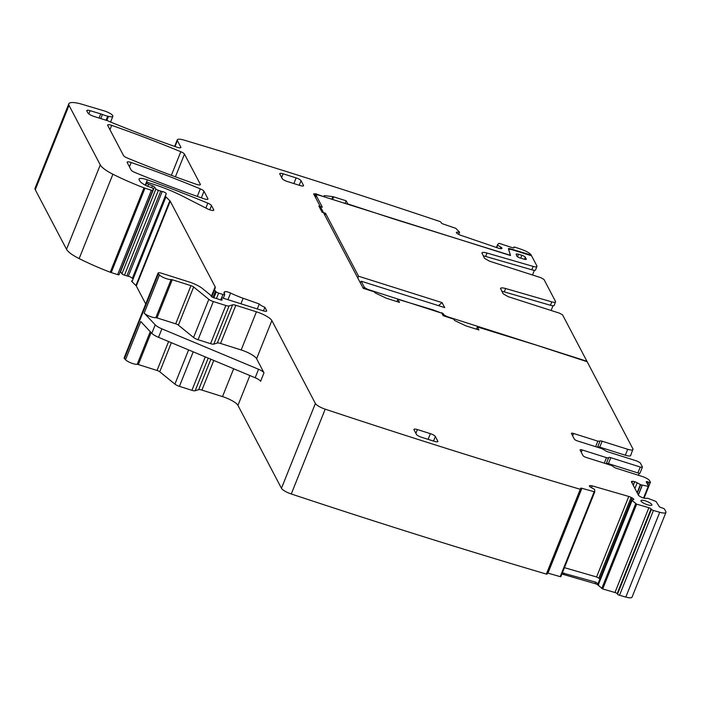 <?xml version="1.0" encoding="UTF-8"?>
<svg xmlns="http://www.w3.org/2000/svg" width="701" height="701" viewBox="0 0 701 701"><rect width="100%" height="100%" fill="white"/><g stroke="black" fill="none" stroke-linecap="round" stroke-linejoin="round"><path stroke-width="1.05" d="M510.442 255.514L319.77 195.439A4.723 1.192 21.8 0 0 316.204 195.246A4.723 1.192 21.8 0 0 316.256 195.632L322.329 207.189L318.867 206.094L322.083 212.219L325.544 213.314L358.561 276.22L357.817 278.078M358.561 276.22L442.086 302.622L444.697 307.608L361.173 281.197L364.196 286.954A4.723 1.192 21.8 0 0 369.339 289.881L441.472 313.075M361.173 281.197L360.226 282.661M324.835 215.233L325.544 213.314M442.681 314.775L443.155 313.601L441.612 312.725M443.155 313.601L443.435 314.136A4.723 1.192 21.8 0 0 448.386 317.001L586.921 361.26L562.596 314.924L559.556 313.189L508.207 296.681L503.134 293.78L500.54 288.383M500.619 288.996C500.216 287.69 501.89 287.533 505.64 288.514L504.282 291.905A7.553 1.901 -158.2 0 0 501.863 291.362M481.92 252.912L484.514 258.31L489.587 261.21L540.935 277.71L543.976 279.454L555.56 301.518C555.867 302.499 554.614 302.613 551.792 301.877L505.64 288.514M555.56 301.518L554.263 305.364A5.661 1.428 -158.2 0 1 550.434 305.268L504.282 291.905M481.999 253.525C481.596 252.22 483.269 252.053 487.02 253.043L485.662 256.435A7.553 1.901 -158.2 0 0 483.243 255.891M508.733 249.828L508.821 249.626A4.723 1.192 21.8 0 1 512.3 249.793L531.551 255.769L536.94 266.038C537.246 267.02 535.993 267.142 533.172 266.406L487.02 253.043M536.94 266.038L535.652 269.894A5.661 1.428 -158.2 0 1 531.822 269.797L485.662 256.435M508.821 249.626A4.723 1.192 21.8 0 0 508.821 249.88L510.494 255.383M516.199 254.305L516.698 255.935A3.128 0.789 21.8 0 0 520.142 257.959L523.945 259.16A3.128 0.789 21.8 0 0 526.302 259.291A3.128 0.789 21.8 0 0 526.267 259.037L525.329 257.241A3.128 0.789 21.8 0 0 521.868 255.287L518.512 254.244A3.128 0.789 21.8 0 0 516.199 254.139A3.128 0.789 21.8 0 0 516.199 254.305M532.497 275.002L534.381 270.271M551.109 310.473L553.001 305.75M442.086 302.622L438.44 305.627M632.977 449.008C633.336 450.305 631.583 450.401 627.71 449.288L625.336 455.229A7.08 1.788 -158.2 0 0 630.628 455.615L632.977 449.008L587.166 361.725L535.906 344.997L477.337 326.938L478.923 329.978L466.41 326.018A1.884 0.473 21.8 0 1 465.499 325.658L455.387 320.883A1.884 0.473 21.8 0 1 454.239 320.068L453.766 319.174L443.163 315.687L441.858 313.198L433.008 309.877L397.844 299.283L399.474 302.394L386.961 298.433A1.884 0.473 21.8 0 1 386.049 298.074L375.938 293.298A1.884 0.473 21.8 0 1 374.79 292.492L374.474 291.896L363.206 288.33L313.636 193.888L315.739 193.783L324.274 196.867M513.544 247.944L513.851 247.19A1.884 0.473 21.8 0 1 515.27 247.269A2265.203 571.192 21.8 0 1 521.842 249.547A9.437 2.383 21.8 0 1 531.218 255.146L510.494 248.829A2.83 0.71 21.8 0 0 508.453 248.741A2.83 0.71 21.8 0 0 508.453 248.899L510.407 255.322L393.98 219.036L347.784 203.912L346.154 200.793L333.632 196.841A1.884 0.473 21.8 0 0 332.809 196.648L324.686 195.658A1.884 0.473 21.8 0 0 324.081 195.772A1.884 0.473 21.8 0 0 324.099 195.921L324.414 196.517M513.851 247.19A1.884 0.473 21.8 0 0 513.851 247.295L513.912 247.9M497.552 244.658L496.422 247.488L497.552 244.658L498.989 243.282L512.405 247.69A1.884 0.473 21.8 0 0 513.982 247.821A1.884 0.473 21.8 0 0 513.982 247.716M496.921 247.655L497.552 244.684L496.431 247.488M497.859 245.324L500.829 247.12L500.234 248.61M459.558 232.18L458.682 234.379L459.576 232.162L457.043 232.154A3.303 0.832 21.8 0 0 456.369 232.381A3.303 0.832 21.8 0 0 456.36 232.557L456.395 232.653A3.303 0.832 21.8 0 0 457.508 233.67L458.428 234.23A3.303 0.832 21.8 0 0 460.68 235.264L498.455 248.18A3.303 0.832 21.8 0 0 500.54 248.627L501.285 248.645A3.303 0.832 21.8 0 0 501.969 248.417A3.303 0.832 21.8 0 0 501.969 248.242L501.942 248.136A3.303 0.832 21.8 0 0 500.829 247.12M459.576 232.162L455.808 228.342L443.163 224.013A1.884 0.473 21.8 0 1 441.236 222.848L441.104 222.419A1.884 0.473 21.8 0 0 439.685 221.446A2265.211 571.192 21.8 0 0 183.934 140.069A9.437 2.383 21.8 0 0 177.274 139.814A9.437 2.383 21.8 0 0 177.388 140.586L180.832 147.149A4.723 1.192 21.8 0 1 180.884 147.534A4.723 1.192 21.8 0 1 176.827 147.166A343.56 86.635 21.8 0 1 110.583 122.035L112.852 116.296A7.553 1.901 21.8 0 0 104.134 110.872L82.043 104.283A18.874 4.758 21.8 0 0 68.803 103.809A18.874 4.758 21.8 0 0 69.013 105.352L100.278 164.91A23.597 5.95 21.8 0 0 112.905 174.225A89.667 22.607 21.8 0 0 143.994 187.85A4.723 1.192 21.8 0 0 144.976 188.201L151.407 190.234A1.884 0.473 21.8 0 0 152.827 190.313A1.884 0.473 21.8 0 0 152.836 190.295L153.239 188.902A2.357 0.596 21.8 0 0 150.636 187.263L148.472 186.58A2.357 0.596 21.8 0 1 147.517 186.221A11.33 2.857 21.8 0 1 139.727 180.928L139.14 179.815A9.437 2.383 21.8 0 1 139.035 179.044A9.437 2.383 21.8 0 1 147.385 179.85A330.346 83.296 21.8 0 1 207.803 203.15A4.723 1.192 21.8 0 1 211.474 205.533L213.709 209.783L213.454 210.405M100.76 118.565L102.399 114.465A4.723 1.192 21.8 0 0 100.725 113.869L90.105 110.679A4.723 1.192 21.8 0 0 86.766 110.556A4.723 1.192 21.8 0 0 86.819 110.942L87.87 112.931A5.661 1.428 21.8 0 0 94.039 116.445L106.754 120.458A4.723 1.192 21.8 0 1 108.97 121.326A9.437 2.383 21.8 0 0 110.583 122.035M102.399 114.465A9.437 2.383 21.8 0 0 107.709 116.173A9.437 2.383 21.8 0 1 108.471 116.357A7.553 1.901 21.8 0 0 112.852 116.296M145.238 185.125L146.334 182.391A1.884 0.473 21.8 0 1 147.753 182.47L153.221 184.197A51.909 13.091 21.8 0 1 183.294 196.508L207.461 208.854A4.723 1.192 21.8 0 0 213.761 210.169A4.723 1.192 21.8 0 0 213.709 209.783M146.334 182.391A1.884 0.473 21.8 0 0 146.351 182.549L146.597 183.005A2.357 0.596 21.8 0 0 148.594 184.267L152.494 185.8L151.74 187.693M120.327 271.567A2.357 0.596 21.8 0 1 120.537 271.786L154.448 186.983A2.357 0.596 21.8 0 0 152.494 185.8M154.448 186.983L155.867 188.972A2.357 0.596 21.8 0 0 158.4 190.365L160.757 191.11A4.723 1.192 21.8 0 0 162.211 191.487A2.83 0.71 21.8 0 1 164.963 192.512A2.83 0.71 21.8 0 1 166.216 193.686L165.515 196.122A4.723 1.192 21.8 0 0 165.935 196.928L169.852 200.74L135.941 285.544L132.016 281.723L165.935 196.928M135.941 285.544A4.723 1.192 21.8 0 1 136.301 285.99L170.212 201.187A4.723 1.192 21.8 0 0 169.852 200.74M170.212 201.187L215.154 286.814L211.316 296.409M211.606 296.716L215.286 287.524A9.437 2.383 21.8 0 0 215.154 286.814M215.286 287.524L214.69 289.583A9.437 2.383 21.8 0 0 215.54 291.187L216.232 291.87A2.357 0.596 21.8 0 0 218.624 293.106L222.962 294.473A2.357 0.596 21.8 0 0 224.741 294.569A2.357 0.596 21.8 0 0 224.653 294.28A15.098 3.812 21.8 0 1 224.057 292.422A15.098 3.812 21.8 0 1 224.925 291.686A4.723 1.192 21.8 0 1 230.585 293.053A33.035 8.333 21.8 0 0 243.133 298.258L259.265 303.98A7.08 1.788 21.8 0 0 264.89 307.292L266.634 310.622L266.389 311.244M220.684 299.975L221.437 298.091A2.357 0.596 21.8 0 1 223.225 298.188L263.12 310.806A4.723 1.192 21.8 0 0 266.687 310.999A4.723 1.192 21.8 0 0 266.634 310.622M221.437 298.091A2.357 0.596 21.8 0 0 221.455 298.258L222.015 300.089M151.819 333.308L155.21 324.835L144.169 313.084A7.08 1.788 21.8 0 0 149.699 316.309A7.08 1.788 21.8 0 0 155.841 317.702A1.884 0.473 21.8 0 1 156.998 317.904L175.697 323.818A2.83 0.71 21.8 0 1 178.396 325.15L193.564 337.488A4.723 1.192 21.8 0 0 198.068 339.713L210.572 343.665A4.723 1.192 21.8 0 0 213.814 344.112L217.328 343.008A4.723 1.192 21.8 0 1 220.57 343.455L241.17 349.965A14.16 3.566 21.8 0 1 256.601 358.737L263.988 372.818L260.597 381.3A7.08 1.788 21.8 0 0 255.173 377.751L158.522 337.33A9.437 2.383 21.8 0 1 151.819 333.308L140.778 321.566L125.514 359.727L124.471 358.614A4.723 1.192 21.8 0 1 124.147 357.878L158.067 273.075A4.723 1.192 21.8 0 1 161.633 273.267L188.998 281.925A14.16 3.566 21.8 0 1 202.51 288.593L210.484 295.086A2.357 0.596 21.8 0 1 210.808 295.436L211.29 296.365A2.357 0.596 21.8 0 0 214.62 298.021A4.723 1.192 21.8 0 1 216.118 298.407L217.941 298.985A4.723 1.192 21.8 0 1 219.544 299.581A2.357 0.596 21.8 0 0 222.129 299.975A2.357 0.596 21.8 0 0 222.121 299.818M158.067 273.075A4.723 1.192 21.8 0 0 158.382 273.811L159.434 274.923A7.08 1.788 21.8 0 0 164.963 278.148A7.08 1.788 21.8 0 0 171.105 279.541A1.884 0.473 21.8 0 1 172.262 279.743L190.961 285.657L175.697 323.818M178.396 325.15L193.66 286.989A2.83 0.71 21.8 0 0 190.961 285.657M193.66 286.989L208.828 299.327A4.723 1.192 21.8 0 0 213.332 301.553L225.836 305.505A4.723 1.192 21.8 0 0 229.078 305.951L232.592 304.847L217.328 343.008M220.57 343.455L235.834 305.294A4.723 1.192 21.8 0 0 232.592 304.847M235.834 305.294L256.426 311.805L241.17 349.965M256.601 358.737L271.865 320.576A14.16 3.566 21.8 0 0 256.426 311.805M271.865 320.576L315.38 403.478A9.437 2.383 21.8 0 0 325.194 409.174A2265.211 571.192 21.8 0 0 580.279 489.289A1.884 0.473 21.8 0 0 581.085 489.21A1.884 0.473 21.8 0 0 581.033 489L580.673 488.492A1.884 0.473 21.8 0 1 580.612 488.282A1.884 0.473 21.8 0 1 581.891 488.317L594.763 491.874L594.614 489.403L591.057 487.467A3.303 0.832 21.8 0 1 589.602 486.389L589.515 486.275A3.303 0.832 21.8 0 1 589.418 485.907A3.303 0.832 21.8 0 1 589.795 485.697L590.373 485.618L589.927 486.731M633.327 499.743L633.616 499.042A3.303 0.832 21.8 0 0 632.153 497.964L631.119 497.412A3.303 0.832 21.8 0 0 628.779 496.457L592.231 485.881A3.303 0.832 21.8 0 0 590.373 485.618M633.616 499.042L633.467 499.717M598.33 582.934L631.487 500.032L633.415 499.725A3.303 0.832 21.8 0 0 633.792 499.524A3.303 0.832 21.8 0 0 633.695 499.156M631.487 500.032L636.648 504.168L648.881 507.708L614.961 592.511L602.729 588.971L636.648 504.168M651.413 509.373L617.493 594.168A1.884 0.473 21.8 0 0 619.509 595.28L653.428 510.477A1.884 0.473 21.8 0 1 651.413 509.373L651.054 508.865A1.884 0.473 21.8 0 0 648.881 507.708M653.428 510.477A2265.211 571.192 21.8 0 0 659.737 512.273A9.437 2.383 21.8 0 0 665.95 512.387A9.437 2.383 21.8 0 0 665.845 511.616L664.583 509.215A1.884 0.473 21.8 0 0 662.524 508.05L661.227 507.638A1.884 0.473 21.8 0 1 659.168 506.472L656.057 501.495L647.794 498.271L645.349 498.332A3.303 0.832 21.8 0 1 643.378 497.973L643.071 497.876A3.303 0.832 21.8 0 1 640.767 496.878L639.785 496.326A3.303 0.832 21.8 0 1 638.497 495.274L631.452 481.867A3.303 0.832 21.8 0 1 631.417 481.596A3.303 0.832 21.8 0 1 631.934 481.377L632.6 481.342L631.987 482.884M633.187 485.171L634.58 481.692A3.303 0.832 21.8 0 0 632.6 481.342M634.58 481.692L633.38 485.539M637.349 493.092L640.688 484.733L637.191 482.787A3.303 0.832 21.8 0 0 634.878 481.789M640.688 484.733L648.635 486.45L646.269 481.885A1.884 0.473 21.8 0 1 646.243 481.736A1.884 0.473 21.8 0 1 647.671 481.815L648.968 482.227A1.884 0.473 21.8 0 0 650.397 482.297A1.884 0.473 21.8 0 0 650.37 482.148L649.634 480.746A7.08 1.788 21.8 0 0 641.923 476.365L616.354 468.277A2.83 0.71 21.8 0 1 613.384 466.691A2.83 0.71 21.8 0 0 610.413 465.105L586.141 457.429A2.83 0.71 21.8 0 1 583.057 455.676L580.121 450.077A2.83 0.71 21.8 0 1 580.086 449.849A2.83 0.71 21.8 0 1 582.224 449.963L606.496 457.639A2.83 0.71 21.8 0 0 608.634 457.753A2.83 0.71 21.8 0 0 608.643 457.665A2.83 0.71 21.8 0 1 608.661 457.578A2.83 0.71 21.8 0 1 610.799 457.7L640.258 467.015A2.83 0.71 21.8 0 0 642.405 467.129A2.83 0.71 21.8 0 0 642.37 466.901L640.25 462.853L637.156 461.1L607.697 451.786A2.83 0.71 21.8 0 1 604.726 450.2L601.756 448.614L577.484 440.938A2.83 0.71 21.8 0 1 574.399 439.185L571.464 433.586A2.83 0.71 21.8 0 1 571.429 433.349A2.83 0.71 21.8 0 1 573.567 433.472L597.839 441.148L595.631 446.677M627.71 449.288L602.141 441.209A2.83 0.71 21.8 0 0 600.003 441.087A2.83 0.71 21.8 0 0 599.995 441.174L597.602 447.194A2.83 0.71 -158.2 0 1 597.541 447.282M599.995 441.174L597.839 441.148M203.982 191.25A4.723 1.192 21.8 0 0 200.311 188.867A330.346 83.296 21.8 0 0 131.175 162.501A4.723 1.192 21.8 0 0 127.126 162.15A4.723 1.192 21.8 0 0 127.188 162.527L131.113 170.019A4.723 1.192 21.8 0 0 134.794 172.411A330.346 83.296 21.8 0 0 203.903 198.733A4.723 1.192 21.8 0 0 207.943 199.084A4.723 1.192 21.8 0 0 207.89 198.698L203.982 191.25L201.353 197.84M645.419 500.891A5.862 1.481 21.8 0 0 640.994 500.645A5.862 1.481 21.8 0 0 647.452 504.755A5.862 1.481 21.8 0 0 651.886 505A5.862 1.481 21.8 0 0 645.419 500.891M123.534 155.578A4.723 1.192 21.8 0 0 127.214 157.962A330.346 83.296 21.8 0 0 196.333 184.302A4.723 1.192 21.8 0 0 200.372 184.661A4.723 1.192 21.8 0 0 200.32 184.275L184.486 154.106A4.723 1.192 21.8 0 0 180.805 151.723A330.346 83.296 21.8 0 0 111.678 125.365A4.723 1.192 21.8 0 0 107.639 125.006A4.723 1.192 21.8 0 0 107.691 125.391L123.534 155.578M283.143 173.804A4.504 1.139 21.8 0 0 279.743 173.611A4.504 1.139 21.8 0 0 279.795 173.979L282.24 178.65A4.504 1.139 21.8 0 0 287.156 181.436L300.133 185.546A4.504 1.139 21.8 0 0 303.542 185.73A4.504 1.139 21.8 0 0 303.489 185.362L301.036 180.692A4.504 1.139 21.8 0 0 296.129 177.905L283.143 173.804L281.653 177.528M417.393 429.564A4.556 1.148 21.8 0 0 413.949 429.371A4.556 1.148 21.8 0 0 414.002 429.748L416.455 434.41A4.556 1.148 21.8 0 0 421.424 437.231L434.401 441.341A4.556 1.148 21.8 0 0 437.845 441.525A4.556 1.148 21.8 0 0 437.792 441.157L435.339 436.486A4.556 1.148 21.8 0 0 430.379 433.665L417.393 429.564L415.886 433.332M531.227 255.146L531.034 255.611M346.154 200.793L345.094 203.448M397.844 299.283L396.924 301.588M477.337 326.938L476.435 329.19M68.803 103.809L35.05 188.192A18.874 4.758 21.8 0 0 35.269 189.726L69.013 105.352M119.082 274.687L152.827 190.313L119.082 274.678A1.884 0.473 21.8 0 1 119.082 274.687A1.884 0.473 21.8 0 1 117.654 274.608L111.222 272.575A4.723 1.192 21.8 0 1 110.241 272.233A89.667 22.607 21.8 0 1 79.152 258.599A23.597 5.95 21.8 0 1 66.525 249.284L35.269 189.726M120.537 271.786L121.948 273.776A2.357 0.596 21.8 0 0 124.48 275.169L126.846 275.914A4.723 1.192 21.8 0 0 128.301 276.29L162.211 191.487M165.515 196.122L132.296 278.49A2.83 0.71 21.8 0 0 131.043 277.316A2.83 0.71 21.8 0 0 128.301 276.29M131.595 280.917A4.723 1.192 21.8 0 0 132.016 281.723M136.301 285.99L145.72 303.945M259.265 303.98L257.276 308.957M263.445 310.902L264.89 307.292M249.88 375.534L237.946 405.38L281.46 488.282A9.437 2.383 21.8 0 0 291.274 493.977A2265.211 571.192 21.8 0 0 546.359 574.084L580.279 489.289M546.359 574.084A1.884 0.473 21.8 0 0 547.166 574.005A1.884 0.473 21.8 0 0 547.113 573.795M594.124 491.857L560.204 576.66L547.972 573.12A1.884 0.473 21.8 0 0 547.56 573.015M560.204 576.66L560.844 576.678L594.755 491.892L560.844 576.678M628.779 496.457L596.577 576.967L564.445 567.67M596.577 576.967L598.829 578.15L631.119 497.412M632.153 497.964L599.776 578.921L598.829 578.15M631.496 500.085L598.321 583.022L598.619 584.082L631.96 500.716M561.825 574.215A3.303 0.832 -158.2 0 1 563.525 574.496L594.991 583.609L595.587 582.128L598.619 584.082M597.611 584.8L602.729 588.971M617.493 594.168L617.134 593.668A1.884 0.473 21.8 0 0 614.961 592.511M619.509 595.28A2265.211 571.192 21.8 0 0 625.818 597.068A9.437 2.383 21.8 0 0 632.03 597.191L665.95 512.387M606.199 463.773A2.83 0.71 21.8 0 0 606.26 463.694A2.83 0.71 21.8 0 0 606.269 463.606L608.582 457.823M640.258 467.015L637.892 472.947L608.424 463.633A2.83 0.71 21.8 0 0 606.365 463.422M637.892 472.947A2.83 0.71 21.8 0 0 640.031 473.07L642.405 467.129M638.445 475.26L639.251 473.245M599.925 441.332L597.62 447.115A2.83 0.71 -158.2 0 1 597.602 447.194M625.336 455.229L599.767 447.142A2.83 0.71 21.8 0 0 597.708 446.931M237.946 405.38A14.16 3.566 21.8 0 0 222.515 396.608L233.652 368.752M125.514 359.727A7.08 1.788 21.8 0 0 131.043 362.952A7.08 1.788 21.8 0 0 137.186 364.345A1.884 0.473 21.8 0 1 138.342 364.546L157.042 370.461A2.83 0.71 21.8 0 1 159.74 371.793L174.908 384.13A4.723 1.192 21.8 0 0 179.412 386.356L191.916 390.308A4.723 1.192 21.8 0 0 195.158 390.755L198.672 389.651A4.723 1.192 21.8 0 1 201.914 390.089L222.515 396.608M155.21 324.835A9.437 2.383 21.8 0 0 161.913 328.848L258.564 369.278A7.08 1.788 21.8 0 1 263.988 372.818M594.991 583.609A3.303 0.832 -158.2 0 1 598.391 585.23L598.768 584.301M595.587 582.128L562.351 572.919M315.52 197.48L316.256 195.632M363.6 288.453L364.196 286.954M442.971 315.31L443.435 314.136M550.434 305.268L551.792 301.877M531.822 269.797L533.172 266.406M517.522 256.75L518.512 254.244M521.868 255.287L520.738 258.143M524.462 259.309L525.329 257.241M314.828 196.175L315.739 193.783M510.494 248.829L510.293 249.337M333.632 196.841L332.572 199.487M331.775 199.233L332.809 196.648M324.686 195.658L324.37 196.438M513.588 247.952L513.851 247.295M497.701 245.175L496.737 247.593M501.758 248.583L501.942 248.136M456.684 233.065L457.043 232.154M459.479 232.197L458.62 234.344M175.005 146.535L177.388 140.586M209.757 209.827L211.474 205.533M207.636 199.329L207.89 198.698M200.065 184.898L200.32 184.275M175.408 176.801L184.486 154.106M180.578 147.771L180.832 147.149M106.079 120.248L107.709 116.173M106.824 120.484L108.471 116.357M88.808 113.912L90.105 110.679M99.06 118.031L100.725 113.869M66.525 249.284L100.278 164.91M79.152 258.599L112.905 174.225M110.241 272.233L143.994 187.85M111.222 272.575L144.976 188.201M117.654 274.608L151.407 190.234M146.395 182.321L147.385 179.85M205.857 208.031L207.803 203.15M145.309 185.16L146.351 182.549M146.597 183.005L145.659 185.336M147.771 186.326L148.594 184.267M155.867 188.972L121.948 273.776M124.48 275.169L158.4 190.365M160.757 191.11L126.846 275.914M132.296 278.49L166.216 193.686M214.69 289.583L211.781 296.847M213.008 297.513L215.54 291.187M216.232 291.87L213.849 297.82M216.46 298.521L218.624 293.106M222.962 294.473L221.551 297.986M224.18 293.544L224.925 291.686M227.93 299.678L230.585 293.053M240.925 303.787L243.133 298.258M220.754 299.993L221.455 298.258M124.471 358.614L158.382 273.811M159.434 274.923L144.169 313.084M155.841 317.702L171.105 279.541M156.998 317.904L172.262 279.743M208.828 299.327L193.564 337.488M198.068 339.713L213.332 301.553M225.836 305.505L210.572 343.665M213.814 344.112L229.078 305.951M315.38 403.478L281.46 488.282M291.274 493.977L325.194 409.174M547.972 573.12L581.891 488.317M589.55 486.319L589.795 485.697M591.504 487.703L592.231 485.881M631.908 500.654L598.575 583.986M635.684 503.704L601.765 588.507M617.134 593.668L651.054 508.865M625.818 597.068L659.737 512.273M631.619 482.174L631.934 481.377M634.922 488.466L637.191 482.787M640.355 484.593L637.13 492.672M642.169 485.197L638.296 494.897M638.374 495.046L642.3 485.232M648.18 486.485L643.562 498.025M643.921 498.131L648.574 486.503M647.049 483.375L647.671 481.815M648.968 482.227L647.873 484.952M581.287 452.303L582.224 449.963M606.496 457.639L604.28 463.168M608.424 463.633L610.799 457.7M572.629 435.812L573.567 433.472M599.767 447.142L602.141 441.209M197.296 196.403L200.311 188.867M129.448 166.838L131.175 162.501M109.952 129.694L111.678 125.365M171.368 175.311L180.805 151.723M293.868 183.557L296.129 177.905M299.213 185.248L301.036 180.692M303.253 185.958L303.489 185.362M428.101 439.352L430.379 433.665M433.516 441.06L435.339 436.486M437.547 441.761L437.792 441.157M137.186 364.345L150.259 331.652M158.522 337.33L161.913 328.848M255.173 377.751L258.564 369.278M564.112 573.015L563.525 574.496M201.914 390.089L213.77 360.437M198.672 389.651L210.843 359.21M195.158 390.755L208.215 358.115M191.916 390.308L205.288 356.888M179.412 386.356L193.213 351.841M174.908 384.13L188.595 349.904M159.74 371.793L171.377 342.701M157.042 370.461L168.608 341.545M138.342 364.546L151.127 332.572M315.397 197.253L316.204 195.246M174.645 146.404L177.274 139.814M223.286 298.214L224.741 294.569M547.166 574.005L581.085 489.21M643.956 498.139L648.635 486.45M644.053 498.166L650.397 482.297M606.26 463.694L608.634 457.753"/></g></svg>
